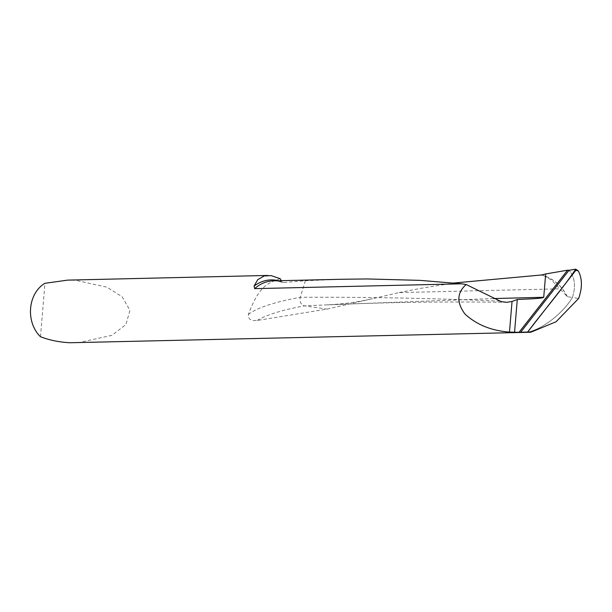 <?xml version="1.0" encoding="UTF-8"?>
<svg xmlns="http://www.w3.org/2000/svg" width="612" height="612" viewBox="0 0 612 612"><rect width="100%" height="100%" fill="white"/><g stroke="black" fill="none" stroke-linecap="round" stroke-linejoin="round"><path stroke-width="0.46" stroke-dasharray="3.06 2.29" d="M280.204 278.69C267.62 282.974 258.792 286.187 248.388 314.522L248.273 317.1L250.002 319.372L253.353 320.55L257.147 320.489L327.145 309.075L399.139 292.574L559.858 288.826L567.378 296.698L572.396 297.493C575.999 286.408 574.882 277.335 569.045 270.274C574.882 277.335 575.999 286.408 572.396 297.493L578.631 298.465M523.834 332.423C537.81 332.507 561.678 315.341 572.396 297.493C561.678 315.341 537.81 332.507 523.834 332.423M77.586 342.842L111.927 335.315L125.881 324.589L129.951 310.399L122.201 296.797L106.947 287.166L75.215 280.227L67.626 280.128M340.433 279.286L305.365 280.724L283.417 282.553L277.297 281.084L273.357 280.854A40.905 32.964 88.7 0 1 277.726 281.115A40.905 32.964 88.7 0 1 283.417 282.553L282.048 281.88L281.344 280.663M399.139 292.574L420.214 288.42L454.035 282.996M567.163 296.545A42.786 38.319 85.7 0 0 543.073 275.499A42.786 38.319 85.7 0 0 541.207 274.995L544.397 275.981L551.603 280.174L559.858 288.826M40.476 336.722L44.959 283.31M305.365 280.724L300.232 297.302C299.452 301.815 300.852 304.669 304.447 305.862L327.145 309.075M257.147 320.489A314.652 46.642 1.8 0 1 304.447 305.862L327.366 304.853C345.229 303.95 355.725 302.236 370.076 299.245L372.547 298.687M567.378 296.698A42.779 38.311 85.7 0 0 541.368 274.995M282.048 281.88A41.914 33.782 88.7 0 0 278.498 280.732M499.805 301.135C431.667 298.228 365.142 296.95 300.232 297.302A320.696 47.537 1.8 0 0 248.388 314.522M493.479 298.557L327.366 304.853C386.685 302.274 446.339 301.433 506.315 302.328M541.215 274.995L542.592 275.354"/><path stroke-width="0.92" d="M519.16 332.163L567.561 270.198L569.045 270.274L520.667 332.217L523.834 332.423L509.467 332.087C491.436 330.74 476.61 324.735 464.998 314.063C456.483 302.619 456.873 292.773 466.176 284.526L461.662 283.807L254.684 288.642L254.049 286.133L257.728 279.653L264.269 275.928L271.192 275.645L280.204 278.69L281.344 280.663M67.626 280.128L44.959 283.31A31.464 25.36 88.7 0 0 40.476 336.722C49.411 340.18 59.242 342.185 69.959 342.743L530.788 332.255L527.62 332.056L575.884 270.259L578.317 270.963C582.326 278.674 582.425 287.847 578.631 298.465L556.109 321.744L530.788 332.255M567.561 270.198L545.682 273.954L543.724 297.279C542.798 298.243 533.595 298.717 530.505 298.893L517.293 299.505L512.045 301.448L506.782 302.328L501.052 301.555L466.176 284.526M454.035 282.996L541.368 274.995L545.682 273.954M461.662 283.807L420.046 280.365L367.116 278.95L340.433 279.286M527.62 332.056L520.667 332.217L569.045 270.274L575.739 269.158L575.884 270.259M575.77 269.173L578.317 270.963M575.739 269.158C561.456 290.448 543.364 311.034 527.62 332.056L520.667 332.217L569.045 270.274L575.64 269.165M278.498 280.732A41.914 33.782 88.7 0 0 275.576 280.158A41.914 33.782 88.7 0 0 254.049 286.133M342.207 279.248L273.357 280.854A40.905 32.964 88.7 0 0 254.684 288.642M514.539 332.27L517.293 299.505M509.467 332.087L512.045 301.448M543.724 297.279L493.479 298.557M67.787 280.12L267.926 275.446"/></g></svg>
